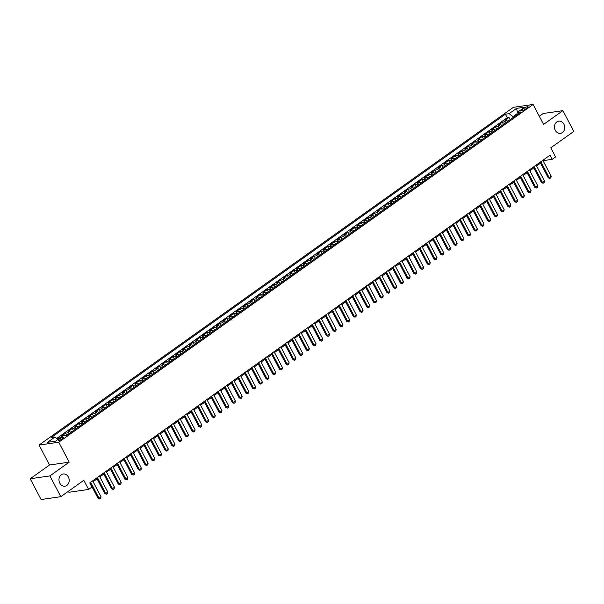 <?xml version="1.0" encoding="UTF-8"?>
<svg xmlns="http://www.w3.org/2000/svg" width="604" height="604" viewBox="0 0 604 604"><rect width="100%" height="100%" fill="white"/><g stroke="black" fill="none" stroke-linecap="round" stroke-linejoin="round"><path stroke-width="0.91" d="M68.38 477.017A6.153 5.104 -98.2 0 1 64.96 486.175A6.153 5.104 -98.2 0 1 59.781 483.14A6.153 5.104 -98.2 0 1 63.201 473.989A6.153 5.104 -98.2 0 1 68.38 477.017M563.909 124.198A6.153 5.104 -98.2 0 1 560.497 133.348A6.153 5.104 -98.2 0 1 555.31 130.321A6.153 5.104 -98.2 0 1 558.73 121.162A6.153 5.104 -98.2 0 1 563.909 124.198M62.786 438.587A3.08 0.672 -27.7 0 0 63.813 437.402A3.08 0.672 -27.7 0 0 62.136 437.613A3.08 0.672 -27.7 0 0 59.381 439.078A3.08 0.672 -27.7 0 0 58.361 440.263A3.08 0.672 -27.7 0 0 60.038 440.052A3.08 0.672 -27.7 0 0 62.786 438.587M68.388 491.286L68.916 492.283L88.614 489.436L91.974 487.05L89.792 482.89L550.048 155.183L552.222 159.343L555.582 156.949L550.788 147.806L573.8 131.423L562.898 110.653L543.2 113.499L539.304 116.27M30.2 478.761L41.102 499.531L60.8 496.684L49.898 475.914L69.211 462.158L58.747 442.219L39.049 445.065L49.52 465.005L30.2 478.761L49.898 475.914M58.747 442.219L533.106 104.469L513.415 107.316L39.049 445.065M508.764 120.626A3.85 1.978 -125.5 0 0 506.937 120.015L504.997 120.294L509.029 117.425L510.176 119.615M506.076 122.537A3.85 1.978 -125.5 0 0 504.249 121.925L502.309 122.204L503.457 124.401M502.309 122.204L498.277 125.073L500.218 124.794A3.85 1.978 -125.5 0 1 502.045 125.406M495.325 130.192A3.85 1.978 -125.5 0 0 493.498 129.581L491.558 129.86L495.59 126.991L496.737 129.188M488.606 134.979A3.85 1.978 -125.5 0 0 486.779 134.367L484.838 134.647L488.87 131.778L490.018 133.967M481.886 139.758A3.85 1.978 -125.5 0 0 480.059 139.147L478.119 139.426L482.151 136.557L483.306 138.754M475.167 144.545A3.85 1.978 -125.5 0 0 473.34 143.933L471.399 144.213L475.431 141.344L476.586 143.533M468.447 149.331A3.85 1.978 -125.5 0 0 466.62 148.712L464.68 148.999L468.712 146.123L469.867 148.32M461.728 154.111A3.85 1.978 -125.5 0 0 459.908 153.499L457.96 153.778L461.992 150.909L463.147 153.106M455.008 158.897A3.85 1.978 -125.5 0 0 453.189 158.286L451.241 158.565L455.273 155.696L456.428 157.886M448.289 163.684A3.85 1.978 -125.5 0 0 446.469 163.065L444.521 163.352L448.553 160.475L449.708 162.672M441.569 168.463A3.85 1.978 -125.5 0 0 439.75 167.852L437.802 168.131L441.834 165.262L442.989 167.459M434.85 173.25A3.85 1.978 -125.5 0 0 433.03 172.638L431.082 172.918L435.114 170.049L436.269 172.238M428.13 178.037A3.85 1.978 -125.5 0 0 426.311 177.417L424.363 177.704L428.395 174.828L429.55 177.025M421.418 182.816A3.85 1.978 -125.5 0 0 419.591 182.204L417.651 182.483L421.683 179.614L422.83 181.812M414.699 187.602A3.85 1.978 -125.5 0 0 412.872 186.991L410.931 187.27L414.963 184.401L416.111 186.591M407.979 192.382A3.85 1.978 -125.5 0 0 406.152 191.77L404.212 192.057L408.244 189.18L409.391 191.377M401.26 197.168A3.85 1.978 -125.5 0 0 399.433 196.557L397.492 196.836L401.524 193.967L402.672 196.164M394.54 201.955A3.85 1.978 -125.5 0 0 392.713 201.343L390.773 201.623L394.805 198.754L395.952 200.943M387.821 206.734A3.85 1.978 -125.5 0 0 385.994 206.123L384.053 206.402L388.085 203.533L389.233 205.73M381.101 211.521A3.85 1.978 -125.5 0 0 379.274 210.909L377.334 211.189L381.366 208.32L382.513 210.517M374.382 216.308A3.85 1.978 -125.5 0 0 372.555 215.696L370.614 215.975L374.646 213.106L375.794 215.296M367.662 221.087A3.85 1.978 -125.5 0 0 365.835 220.475L363.895 220.754L367.927 217.885L369.082 220.083M360.943 225.873A3.85 1.978 -125.5 0 0 359.116 225.262L357.175 225.541L361.207 222.672L362.362 224.862M354.223 230.66A3.85 1.978 -125.5 0 0 352.396 230.041L350.456 230.328L354.488 227.459L355.643 229.648M347.504 235.439A3.85 1.978 -125.5 0 0 345.684 234.828L343.736 235.107L347.768 232.238L348.923 234.435M340.784 240.226A3.85 1.978 -125.5 0 0 338.965 239.614L337.017 239.894L341.049 237.025L342.204 239.214M334.065 245.013A3.85 1.978 -125.5 0 0 332.245 244.393L330.297 244.68L334.329 241.804L335.484 244.001M327.345 249.792A3.85 1.978 -125.5 0 0 325.526 249.18L323.578 249.46L327.61 246.591L328.765 248.788M320.626 254.578A3.85 1.978 -125.5 0 0 318.806 253.967L316.858 254.246L320.89 251.377L322.045 253.567M313.906 259.365A3.85 1.978 -125.5 0 0 312.087 258.746L310.139 259.033L314.171 256.156L315.326 258.353M307.194 264.144A3.85 1.978 -125.5 0 0 305.367 263.533L303.427 263.812L307.459 260.943L308.606 263.14M300.475 268.931A3.85 1.978 -125.5 0 0 298.648 268.319L296.707 268.599L300.739 265.73L301.887 267.919M293.755 273.71A3.85 1.978 -125.5 0 0 291.928 273.099L289.988 273.386L294.02 270.509L295.167 272.706M287.036 278.497A3.85 1.978 -125.5 0 0 285.209 277.885L283.268 278.165L287.3 275.296L288.448 277.493M280.316 283.284A3.85 1.978 -125.5 0 0 278.489 282.672L276.549 282.951L280.581 280.082L281.728 282.272M273.597 288.063A3.85 1.978 -125.5 0 0 271.77 287.451L269.829 287.731L273.861 284.862L275.009 287.059M266.877 292.849A3.85 1.978 -125.5 0 0 265.05 292.238L263.11 292.517L267.142 289.648L268.289 291.845M260.158 297.636A3.85 1.978 -125.5 0 0 258.331 297.025L256.39 297.304L260.422 294.435L261.57 296.624M253.438 302.415A3.85 1.978 -125.5 0 0 251.611 301.804L249.671 302.083L253.703 299.214L254.858 301.411M246.719 307.202A3.85 1.978 -125.5 0 0 244.892 306.59L242.951 306.87L246.983 304.001L248.138 306.19M239.999 311.989A3.85 1.978 -125.5 0 0 238.172 311.377L236.232 311.656L240.264 308.787L241.419 310.977M233.28 316.768A3.85 1.978 -125.5 0 0 231.46 316.156L229.512 316.436L233.544 313.567L234.699 315.764M226.56 321.554A3.85 1.978 -125.5 0 0 224.741 320.943L222.793 321.222L226.825 318.353L227.98 320.543M219.841 326.341A3.85 1.978 -125.5 0 0 218.021 325.722L216.073 326.009L220.105 323.132L221.26 325.329M213.121 331.12A3.85 1.978 -125.5 0 0 211.302 330.509L209.354 330.788L213.386 327.919L214.541 330.116M206.402 335.907A3.85 1.978 -125.5 0 0 204.582 335.296L202.634 335.575L206.666 332.706L207.821 334.895M199.682 340.694A3.85 1.978 -125.5 0 0 197.863 340.075L195.915 340.362L199.947 337.485L201.102 339.682M192.97 345.473A3.85 1.978 -125.5 0 0 191.143 344.861L189.203 345.141L193.235 342.272L194.382 344.469M186.251 350.26A3.85 1.978 -125.5 0 0 184.424 349.648L182.483 349.927L186.515 347.058L187.663 349.248M179.531 355.046A3.85 1.978 -125.5 0 0 177.704 354.427L175.764 354.714L179.796 351.838L180.943 354.035M172.812 359.825A3.85 1.978 -125.5 0 0 170.985 359.214L169.044 359.493L173.076 356.624L174.224 358.821M166.092 364.612A3.85 1.978 -125.5 0 0 164.265 364.001L162.325 364.28L166.357 361.411L167.504 363.6M159.373 369.391A3.85 1.978 -125.5 0 0 157.546 368.78L155.606 369.059L159.637 366.19L160.785 368.387M152.653 374.178A3.85 1.978 -125.5 0 0 150.826 373.566L148.886 373.846L152.918 370.977L154.065 373.174M145.934 378.965A3.85 1.978 -125.5 0 0 144.107 378.353L142.167 378.632L146.198 375.764L147.346 377.953M139.214 383.744A3.85 1.978 -125.5 0 0 137.387 383.132L135.447 383.412L139.479 380.543L140.634 382.74M132.495 388.531A3.85 1.978 -125.5 0 0 130.668 387.919L128.727 388.198L132.759 385.329L133.914 387.519M125.775 393.317A3.85 1.978 -125.5 0 0 123.948 392.706L122.008 392.985L126.04 390.116L127.195 392.306M119.056 398.096A3.85 1.978 -125.5 0 0 117.236 397.485L115.288 397.764L119.32 394.895L120.475 397.092M112.336 402.883A3.85 1.978 -125.5 0 0 110.517 402.272L108.569 402.551L112.601 399.682L113.756 401.871M105.617 407.67A3.85 1.978 -125.5 0 0 103.797 407.051L101.85 407.338L105.881 404.461L107.036 406.658M98.897 412.449A3.85 1.978 -125.5 0 0 97.078 411.837L95.13 412.117L99.162 409.248L100.317 411.445M92.178 417.236A3.85 1.978 -125.5 0 0 90.358 416.624L88.41 416.903L92.442 414.034L93.597 416.224M85.458 422.022A3.85 1.978 -125.5 0 0 83.639 421.403L81.691 421.69L85.723 418.814L86.878 421.011M78.746 426.801A3.85 1.978 -125.5 0 0 76.919 426.19L74.979 426.469L79.011 423.6L80.158 425.797M72.027 431.588A3.85 1.978 -125.5 0 0 70.2 430.977L68.26 431.256L72.291 428.387L73.439 430.576M63.896 435.756A3.85 1.978 -125.5 0 0 63.48 435.756L61.54 436.043L65.572 433.166L66.712 435.348M523.789 108.448L522.309 109.498A2.982 0.657 -27.7 0 0 521.32 110.645A2.982 0.657 -27.7 0 0 522.943 110.441A2.982 0.657 -27.7 0 0 525.608 109.022L527.088 107.965A2.982 0.657 -27.7 0 0 528.077 106.817A2.982 0.657 -27.7 0 0 526.454 107.029A2.982 0.657 -27.7 0 0 523.789 108.448L524.461 109.732M517.092 113.763L513.015 116.67L509.134 113.65L505.412 114.194L51.204 437.59L54.926 437.054L47.535 442.317L55.628 441.146L63.02 435.884L66.75 435.348L520.958 111.944L517.228 112.48L516.986 114.768M509.134 113.65L516.526 108.388L524.619 107.218L517.228 112.48M509.029 117.425L507.247 117.682L56.731 438.451M60.438 437.726L58.852 437.953L57.403 438.98M65.572 433.166L67.512 432.887A3.85 1.978 54.5 0 1 69.339 433.498M72.291 428.387L74.232 428.108A3.85 1.978 54.5 0 1 76.059 428.719M79.011 423.6L80.951 423.321A3.85 1.978 54.5 0 1 82.771 423.933M85.723 418.814L87.671 418.534A3.85 1.978 54.5 0 1 89.49 419.146M92.442 414.034L94.39 413.755A3.85 1.978 54.5 0 1 96.21 414.367M99.162 409.248L101.11 408.968A3.85 1.978 54.5 0 1 102.929 409.58M105.881 404.461L107.829 404.182A3.85 1.978 54.5 0 1 109.649 404.793M112.601 399.682L114.549 399.403A3.85 1.978 54.5 0 1 116.368 400.014M119.32 394.895L121.261 394.616A3.85 1.978 54.5 0 1 123.088 395.227M126.04 390.116L127.98 389.829A3.85 1.978 54.5 0 1 129.807 390.448M132.759 385.329L134.7 385.05A3.85 1.978 54.5 0 1 136.527 385.662M139.479 380.543L141.419 380.263A3.85 1.978 54.5 0 1 143.246 380.875M146.198 375.764L148.139 375.477A3.85 1.978 54.5 0 1 149.966 376.096M152.918 370.977L154.858 370.697A3.85 1.978 54.5 0 1 156.685 371.309M159.637 366.19L161.578 365.911A3.85 1.978 54.5 0 1 163.405 366.522M166.357 361.411L168.297 361.124A3.85 1.978 54.5 0 1 170.124 361.743M173.076 356.624L175.017 356.345A3.85 1.978 54.5 0 1 176.844 356.956M179.796 351.838L181.736 351.558A3.85 1.978 54.5 0 1 183.563 352.17M186.515 347.058L188.456 346.779A3.85 1.978 54.5 0 1 190.283 347.391M193.235 342.272L195.175 341.992A3.85 1.978 54.5 0 1 196.995 342.604M199.947 337.485L201.895 337.206A3.85 1.978 54.5 0 1 203.714 337.817M206.666 332.706L208.614 332.427A3.85 1.978 54.5 0 1 210.434 333.038M213.386 327.919L215.334 327.64A3.85 1.978 54.5 0 1 217.153 328.251M220.105 323.132L222.053 322.853A3.85 1.978 54.5 0 1 223.873 323.465M226.825 318.353L228.773 318.074A3.85 1.978 54.5 0 1 230.592 318.686M233.544 313.567L235.484 313.287A3.85 1.978 54.5 0 1 237.312 313.899M240.264 308.787L242.204 308.501A3.85 1.978 54.5 0 1 244.031 309.112M246.983 304.001L248.923 303.721A3.85 1.978 54.5 0 1 250.751 304.333M253.703 299.214L255.643 298.935A3.85 1.978 54.5 0 1 257.47 299.546M260.422 294.435L262.363 294.148A3.85 1.978 54.5 0 1 264.19 294.767M267.142 289.648L269.082 289.369A3.85 1.978 54.5 0 1 270.909 289.98M273.861 284.862L275.802 284.582A3.85 1.978 54.5 0 1 277.629 285.194M280.581 280.082L282.521 279.795A3.85 1.978 54.5 0 1 284.348 280.415M287.3 275.296L289.24 275.016A3.85 1.978 54.5 0 1 291.068 275.628M294.02 270.509L295.96 270.23A3.85 1.978 54.5 0 1 297.787 270.841M300.739 265.73L302.679 265.443A3.85 1.978 54.5 0 1 304.507 266.062M307.459 260.943L309.399 260.664A3.85 1.978 54.5 0 1 311.219 261.275M314.171 256.156L316.118 255.877A3.85 1.978 54.5 0 1 317.938 256.489M320.89 251.377L322.838 251.098A3.85 1.978 54.5 0 1 324.658 251.709M327.61 246.591L329.558 246.311A3.85 1.978 54.5 0 1 331.377 246.923M334.329 241.804L336.277 241.524A3.85 1.978 54.5 0 1 338.097 242.136M341.049 237.025L342.997 236.745A3.85 1.978 54.5 0 1 344.816 237.357M347.768 232.238L349.708 231.959A3.85 1.978 54.5 0 1 351.536 232.57M354.488 227.459L356.428 227.172A3.85 1.978 54.5 0 1 358.255 227.784M361.207 222.672L363.147 222.393A3.85 1.978 54.5 0 1 364.975 223.004M367.927 217.885L369.867 217.606A3.85 1.978 54.5 0 1 371.694 218.218M374.646 213.106L376.586 212.819A3.85 1.978 54.5 0 1 378.414 213.439M381.366 208.32L383.306 208.04A3.85 1.978 54.5 0 1 385.133 208.652M388.085 203.533L390.025 203.254A3.85 1.978 54.5 0 1 391.853 203.865M394.805 198.754L396.745 198.467A3.85 1.978 54.5 0 1 398.572 199.086M401.524 193.967L403.464 193.688A3.85 1.978 54.5 0 1 405.292 194.299M408.244 189.18L410.184 188.901A3.85 1.978 54.5 0 1 412.011 189.513M414.963 184.401L416.903 184.114A3.85 1.978 54.5 0 1 418.731 184.733M421.683 179.614L423.623 179.335A3.85 1.978 54.5 0 1 425.442 179.947M428.395 174.828L430.342 174.548A3.85 1.978 54.5 0 1 432.162 175.16M435.114 170.049L437.062 169.769A3.85 1.978 54.5 0 1 438.881 170.381M441.834 165.262L443.781 164.983A3.85 1.978 54.5 0 1 445.601 165.594M448.553 160.475L450.501 160.196A3.85 1.978 54.5 0 1 452.321 160.807M455.273 155.696L457.22 155.417A3.85 1.978 54.5 0 1 459.04 156.028M461.992 150.909L463.932 150.63A3.85 1.978 54.5 0 1 465.76 151.242M468.712 146.123L470.652 145.843A3.85 1.978 54.5 0 1 472.479 146.455M475.431 141.344L477.371 141.064A3.85 1.978 54.5 0 1 479.199 141.676M482.151 136.557L484.091 136.278A3.85 1.978 54.5 0 1 485.918 136.889M488.87 131.778L490.81 131.491A3.85 1.978 54.5 0 1 492.637 132.11M495.59 126.991L497.53 126.712A3.85 1.978 54.5 0 1 499.357 127.323M513.37 117.342L513.015 116.67M88.614 489.436L83.813 480.301L60.8 496.684M533.106 104.469L543.577 124.409L562.898 110.653M543.298 161.17L544.242 160.498L552.222 159.343M93.114 481.698L97.07 478.881M99.834 476.918L103.79 474.102M106.553 472.132L110.509 469.316M113.273 467.345L117.229 464.536M119.992 462.566L123.948 459.75M126.712 457.779L130.668 454.963M133.431 452.992L137.387 450.184M140.151 448.213L144.107 445.397M146.87 443.427L150.826 440.61M153.59 438.64L157.546 435.831M160.309 433.861L164.258 431.045M167.029 429.074L170.977 426.258M173.748 424.287L177.697 421.479M180.468 419.508L184.416 416.692M187.187 414.721L191.136 411.905M193.907 409.942L197.855 407.126M200.626 405.156L204.575 402.339M207.338 400.369L211.294 397.553M214.058 395.59L218.014 392.774M220.777 390.803L224.733 387.987M227.497 386.016L231.453 383.2M234.216 381.237L238.172 378.421M240.936 376.451L244.892 373.634M247.655 371.664L251.611 368.855M254.375 366.885L258.331 364.069M261.094 362.098L265.05 359.282M267.814 357.311L271.77 354.503M274.533 352.532L278.482 349.716M281.253 347.745L285.201 344.929M287.972 342.959L291.921 340.15M294.692 338.18L298.64 335.363M301.411 333.393L305.36 330.577M308.131 328.614L312.079 325.798M314.85 323.827L318.799 321.011M321.57 319.04L325.518 316.224M328.282 314.261L332.238 311.445M335.001 309.474L338.957 306.658M341.721 304.688L345.677 301.872M348.44 299.909L352.396 297.093M355.16 295.122L359.116 292.306M361.879 290.335L365.835 287.527M368.599 285.556L372.555 282.74M375.318 280.769L379.274 277.953M382.038 275.983L385.994 273.174M388.757 271.204L392.706 268.387M395.477 266.417L399.425 263.601M402.196 261.63L406.145 258.822M408.916 256.851L412.864 254.035M415.635 252.064L419.584 249.248M422.355 247.278L426.303 244.469M429.074 242.498L433.023 239.682M435.794 237.712L439.742 234.896M442.506 232.933L446.462 230.116M449.225 228.146L453.181 225.33M455.945 223.359L459.901 220.543M462.664 218.58L466.62 215.764M469.384 213.793L473.34 210.977M476.103 209.007L480.059 206.198M482.822 204.227L486.779 201.411M489.542 199.441L493.498 196.625M496.261 194.654L500.218 191.845M502.981 189.875L506.93 187.059M509.701 185.088L513.649 182.272M516.42 180.302L520.369 177.493M523.139 175.522L527.088 172.706M529.859 170.736L533.808 167.92M536.579 165.949L540.527 163.14M543.789 159.637L544.242 160.498M507.247 117.682L505.412 114.194M58.852 437.953L59.192 438.61M54.926 437.054L58.007 439.448M517.469 112.306L516.526 108.388M69.211 462.158L49.52 465.005M542.845 160.309L551.218 176.255L550.878 177.75L549.874 178.467L549.202 177.689L548.243 177.825L540.082 162.28M551.218 176.255L549.202 177.689L540.829 161.751M549.874 178.467L548.243 177.825M536.125 165.096L544.498 181.041L544.159 182.536L543.155 183.254L542.483 182.476L541.524 182.612L533.362 167.066M544.498 181.041L542.483 182.476L534.11 166.53M543.155 183.254L541.524 182.612M529.406 169.883L537.779 185.821L537.439 187.323L536.435 188.04L535.763 187.255L534.804 187.399L526.643 171.853M537.779 185.821L535.763 187.255L527.39 171.317M536.435 188.04L534.804 187.399M522.687 174.662L531.059 190.607L530.72 192.102L529.716 192.819L529.044 192.042L528.085 192.178L519.923 176.632M531.059 190.607L529.044 192.042L520.671 176.096M529.716 192.819L528.085 192.178M515.967 179.448L524.34 195.394L524 196.889L522.996 197.606L522.324 196.828L521.365 196.964L513.204 181.419M524.34 195.394L522.324 196.828L513.951 180.883M522.996 197.606L521.365 196.964M509.248 184.235L517.62 200.173L517.281 201.668L516.277 202.393L515.605 201.608L514.646 201.751L506.484 186.206M517.62 200.173L515.605 201.608L507.232 185.67M516.277 202.393L514.646 201.751M502.528 189.014L510.901 204.96L510.561 206.455L509.557 207.172L508.885 206.394L507.926 206.53L499.765 190.985M510.901 204.96L508.885 206.394L500.512 190.449M509.557 207.172L507.926 206.53M495.809 193.801L504.181 209.747L503.849 211.241L502.838 211.959L502.166 211.181L501.207 211.317L493.045 195.772M504.181 209.747L502.166 211.181L493.793 195.235M502.838 211.959L501.207 211.317M489.097 198.588L497.462 214.526L497.13 216.021L496.118 216.738L495.446 215.96L494.487 216.104L486.326 200.551M497.462 214.526L495.446 215.96L487.081 200.022M496.118 216.738L494.487 216.104M482.377 203.367L490.742 219.312L490.41 220.807L489.399 221.525L488.727 220.747L487.768 220.883L479.606 205.337M490.742 219.312L488.727 220.747L480.361 204.801M489.399 221.525L487.768 220.883M475.658 208.153L484.023 224.099L483.691 225.594L482.679 226.311L482.007 225.534L481.048 225.669L472.887 210.124M484.023 224.099L482.007 225.534L473.642 209.588M482.679 226.311L481.048 225.669M468.938 212.94L477.303 228.878L476.971 230.373L475.96 231.09L475.288 230.313L474.329 230.456L466.167 214.903M477.303 228.878L475.288 230.313L466.922 214.375M475.96 231.09L474.329 230.456M462.219 217.719L470.584 233.665L470.252 235.16L469.24 235.877L468.568 235.099L467.609 235.235L459.448 219.69M470.584 233.665L468.568 235.099L460.203 219.154M469.24 235.877L467.609 235.235M455.499 222.506L463.864 238.444L463.532 239.947L462.521 240.664L461.849 239.886L460.897 240.022L452.728 224.477M463.864 238.444L461.849 239.886L453.483 223.941M462.521 240.664L460.897 240.022M448.78 227.293L457.145 243.231L456.813 244.726L455.801 245.443L455.129 244.665L454.178 244.809L446.009 229.256M457.145 243.231L455.129 244.665L446.764 228.727M455.801 245.443L454.178 244.809M442.06 232.072L450.433 248.018L450.093 249.512L449.089 250.23L448.417 249.452L447.458 249.588L439.297 234.042M450.433 248.018L448.417 249.452L440.044 233.506M449.089 250.23L447.458 249.588M435.341 236.859L443.714 252.797L443.374 254.299L442.37 255.016L441.698 254.231L440.739 254.375L432.577 238.829M443.714 252.797L441.698 254.231L433.325 238.293M442.37 255.016L440.739 254.375M428.621 241.638L436.994 257.583L436.654 259.078L435.65 259.796L434.978 259.018L434.019 259.154L425.858 243.608M436.994 257.583L434.978 259.018L426.605 243.08M435.65 259.796L434.019 259.154M421.902 246.424L430.274 262.37L429.935 263.865L428.931 264.582L428.259 263.805L427.3 263.94L419.138 248.395M430.274 262.37L428.259 263.805L419.886 247.859M428.931 264.582L427.3 263.94M415.182 251.211L423.555 267.149L423.215 268.652L422.211 269.369L421.539 268.584L420.58 268.727L412.419 253.182M423.555 267.149L421.539 268.584L413.166 252.646M422.211 269.369L420.58 268.727M408.463 255.99L416.836 271.936L416.496 273.431L415.492 274.148L414.82 273.37L413.861 273.506L405.699 257.961M416.836 271.936L414.82 273.37L406.447 257.425M415.492 274.148L413.861 273.506M401.743 260.777L410.116 276.723L409.776 278.218L408.772 278.935L408.1 278.157L407.141 278.293L398.98 262.748M410.116 276.723L408.1 278.157L399.727 262.212M408.772 278.935L407.141 278.293M395.024 265.564L403.396 281.502L403.057 283.004L402.053 283.721L401.381 282.936L400.422 283.08L392.26 267.534M403.396 281.502L401.381 282.936L393.008 266.998M402.053 283.721L400.422 283.08M388.304 270.343L396.677 286.288L396.337 287.783L395.333 288.501L394.661 287.723L393.702 287.859L385.541 272.313M396.677 286.288L394.661 287.723L386.288 271.777M395.333 288.501L393.702 287.859M381.585 275.13L389.957 291.075L389.625 292.57L388.614 293.287L387.942 292.51L386.983 292.646L378.821 277.1M389.957 291.075L387.942 292.51L379.569 276.564M388.614 293.287L386.983 292.646M374.865 279.916L383.238 295.854L382.906 297.349L381.894 298.074L381.222 297.289L380.263 297.432L372.102 281.879M383.238 295.854L381.222 297.289L372.857 281.351M381.894 298.074L380.263 297.432M368.153 284.695L376.519 300.641L376.186 302.136L375.175 302.853L374.503 302.076L373.544 302.211L365.382 286.666M376.519 300.641L374.503 302.076L366.137 286.13M375.175 302.853L373.544 302.211M361.434 289.482L369.799 305.428L369.467 306.923L368.455 307.64L367.783 306.862L366.824 306.998L358.663 291.453M369.799 305.428L367.783 306.862L359.418 290.917M368.455 307.64L366.824 306.998M354.714 294.269L363.079 310.207L362.747 311.702L361.736 312.419L361.064 311.641L360.105 311.785L351.943 296.232M363.079 310.207L361.064 311.641L352.698 295.703M361.736 312.419L360.105 311.785M347.995 299.048L356.36 314.994L356.028 316.488L355.016 317.206L354.344 316.428L353.385 316.564L345.224 301.019M356.36 314.994L354.344 316.428L345.979 300.482M355.016 317.206L353.385 316.564M341.275 303.835L349.641 319.773L349.308 321.275L348.297 321.992L347.625 321.215L346.673 321.351L338.504 305.805M349.641 319.773L347.625 321.215L339.259 305.269M348.297 321.992L346.673 321.351M334.556 308.621L342.921 324.559L342.589 326.054L341.577 326.772L340.905 325.994L339.954 326.137L331.785 310.584M342.921 324.559L340.905 325.994L332.54 310.056M341.577 326.772L339.954 326.137M327.836 313.401L336.209 329.346L335.869 330.841L334.865 331.558L334.193 330.781L333.234 330.916L325.073 315.371M336.209 329.346L334.193 330.781L325.82 314.835M334.865 331.558L333.234 330.916M321.117 318.187L329.49 334.125L329.15 335.628L328.146 336.345L327.474 335.567L326.515 335.703L318.353 320.158M329.49 334.125L327.474 335.567L319.101 319.622M328.146 336.345L326.515 335.703M314.397 322.966L322.77 338.912L322.43 340.407L321.426 341.124L320.754 340.346L319.795 340.49L311.634 324.937M322.77 338.912L320.754 340.346L312.381 324.408M321.426 341.124L319.795 340.49M307.678 327.753L316.051 343.699L315.711 345.194L314.707 345.911L314.035 345.133L313.076 345.269L304.914 329.724M316.051 343.699L314.035 345.133L305.662 329.188M314.707 345.911L313.076 345.269M300.958 332.54L309.331 348.478L308.991 349.98L307.987 350.697L307.315 349.912L306.356 350.056L298.195 334.51M309.331 348.478L307.315 349.912L298.942 333.974M307.987 350.697L306.356 350.056M294.239 337.319L302.612 353.264L302.272 354.759L301.268 355.477L300.596 354.699L299.637 354.835L291.475 339.289M302.612 353.264L300.596 354.699L292.223 338.761M301.268 355.477L299.637 354.835M287.519 342.106L295.892 358.051L295.552 359.546L294.548 360.263L293.876 359.486L292.917 359.622L284.756 344.076M295.892 358.051L293.876 359.486L285.503 343.54M294.548 360.263L292.917 359.622M280.8 346.892L289.173 362.83L288.833 364.333L287.829 365.05L287.157 364.265L286.198 364.408L278.036 348.863M289.173 362.83L287.157 364.265L278.784 348.327M287.829 365.05L286.198 364.408M274.08 351.671L282.453 367.617L282.113 369.112L281.109 369.829L280.437 369.052L279.478 369.187L271.317 353.642M282.453 367.617L280.437 369.052L272.064 353.106M281.109 369.829L279.478 369.187M267.361 356.458L275.734 372.404L275.401 373.899L274.39 374.616L273.718 373.838L272.759 373.974L264.597 358.429M275.734 372.404L273.718 373.838L265.345 357.893M274.39 374.616L272.759 373.974M260.641 361.245L269.014 377.183L268.682 378.678L267.67 379.403L266.998 378.617L266.039 378.761L257.878 363.215M269.014 377.183L266.998 378.617L258.633 362.679M267.67 379.403L266.039 378.761M253.929 366.024L262.295 381.97L261.962 383.464L260.951 384.182L260.279 383.404L259.32 383.54L251.158 367.995M262.295 381.97L260.279 383.404L251.913 367.459M260.951 384.182L259.32 383.54M247.21 370.811L255.575 386.756L255.243 388.251L254.231 388.968L253.559 388.191L252.6 388.327L244.439 372.781M255.575 386.756L253.559 388.191L245.194 372.245M254.231 388.968L252.6 388.327M240.49 375.597L248.856 391.535L248.523 393.03L247.512 393.748L246.84 392.97L245.881 393.113L237.719 377.56M248.856 391.535L246.84 392.97L238.474 377.032M247.512 393.748L245.881 393.113M233.771 380.377L242.136 396.322L241.804 397.817L240.792 398.534L240.12 397.757L239.161 397.893L231 382.347M242.136 396.322L240.12 397.757L231.755 381.811M240.792 398.534L239.161 397.893M227.051 385.163L235.417 401.101L235.084 402.604L234.073 403.321L233.401 402.543L232.449 402.679L224.28 387.134M235.417 401.101L233.401 402.543L225.035 386.598M234.073 403.321L232.449 402.679M220.332 389.95L228.697 405.888L228.365 407.383L227.353 408.1L226.681 407.322L225.73 407.466L217.561 391.913M228.697 405.888L226.681 407.322L218.316 391.384M227.353 408.1L225.73 407.466M213.612 394.729L221.985 410.675L221.645 412.17L220.641 412.887L219.969 412.109L219.01 412.245L210.849 396.7M221.985 410.675L219.969 412.109L211.596 396.164M220.641 412.887L219.01 412.245M206.893 399.516L215.266 415.454L214.926 416.956L213.922 417.674L213.25 416.896L212.291 417.032L204.129 401.486M215.266 415.454L213.25 416.896L204.877 400.95M213.922 417.674L212.291 417.032M200.173 404.295L208.546 420.241L208.206 421.735L207.202 422.453L206.53 421.675L205.571 421.819L197.41 406.266M208.546 420.241L206.53 421.675L198.157 405.737M207.202 422.453L205.571 421.819M193.454 409.082L201.827 425.027L201.487 426.522L200.483 427.239L199.811 426.462L198.852 426.598L190.69 411.052M201.827 425.027L199.811 426.462L191.438 410.516M200.483 427.239L198.852 426.598M186.734 413.868L195.107 429.806L194.767 431.309L193.763 432.026L193.091 431.241L192.132 431.384L183.971 415.839M195.107 429.806L193.091 431.241L184.718 415.303M193.763 432.026L192.132 431.384M180.015 418.647L188.388 434.593L188.048 436.088L187.044 436.805L186.372 436.028L185.413 436.164L177.251 420.618M188.388 434.593L186.372 436.028L177.999 420.09M187.044 436.805L185.413 436.164M173.295 423.434L181.668 439.38L181.328 440.875L180.324 441.592L179.652 440.814L178.693 440.95L170.532 425.405M181.668 439.38L179.652 440.814L171.279 424.869M180.324 441.592L178.693 440.95M166.576 428.221L174.949 444.159L174.609 445.661L173.605 446.379L172.933 445.593L171.974 445.737L163.812 430.191M174.949 444.159L172.933 445.593L164.56 429.655M173.605 446.379L171.974 445.737M159.856 433L168.229 448.946L167.889 450.441L166.885 451.158L166.213 450.38L165.254 450.516L157.093 434.971M168.229 448.946L166.213 450.38L157.84 434.435M166.885 451.158L165.254 450.516M153.137 437.787L161.51 453.732L161.177 455.227L160.166 455.945L159.494 455.167L158.535 455.303L150.373 439.757M161.51 453.732L159.494 455.167L151.121 439.221M160.166 455.945L158.535 455.303M146.417 442.573L154.79 458.511L154.458 460.006L153.446 460.731L152.774 459.946L151.815 460.089L143.654 444.544M154.79 458.511L152.774 459.946L144.409 444.008M153.446 460.731L151.815 460.089M139.705 447.353L148.071 463.298L147.738 464.793L146.727 465.51L146.055 464.733L145.096 464.869L136.934 449.323M148.071 463.298L146.055 464.733L137.689 448.787M146.727 465.51L145.096 464.869M132.986 452.139L141.351 468.085L141.019 469.58L140.007 470.297L139.335 469.519L138.376 469.655L130.215 454.11M141.351 468.085L139.335 469.519L130.97 453.574M140.007 470.297L138.376 469.655M126.266 456.926L134.632 472.864L134.299 474.359L133.288 475.076L132.616 474.299L131.657 474.442L123.495 458.889M134.632 472.864L132.616 474.299L124.25 458.361M133.288 475.076L131.657 474.442M119.547 461.705L127.912 477.651L127.58 479.146L126.568 479.863L125.896 479.085L124.937 479.221L116.776 463.676M127.912 477.651L125.896 479.085L117.531 463.14M126.568 479.863L124.937 479.221M112.827 466.492L121.193 482.437L120.86 483.932L119.849 484.65L119.177 483.872L118.225 484.008L110.056 468.462M121.193 482.437L119.177 483.872L110.811 467.926M119.849 484.65L118.225 484.008M106.108 471.279L114.473 487.217L114.141 488.711L113.129 489.429L112.457 488.651L111.506 488.795L103.337 473.242M114.473 487.217L112.457 488.651L104.092 472.713M113.129 489.429L111.506 488.795M99.388 476.058L107.761 492.003L107.421 493.498L106.417 494.215L105.745 493.438L104.786 493.574L96.625 478.028M107.761 492.003L105.745 493.438L97.372 477.492M106.417 494.215L104.786 493.574M92.669 480.844L101.042 496.782L100.702 498.285L99.698 499.002L99.026 498.224L98.067 498.36L89.905 482.815M101.042 496.782L99.026 498.224L90.653 482.279M99.698 499.002L98.067 498.36M504.249 121.925L506.937 120.015M67.512 432.887L70.2 430.977M74.232 428.108L76.919 426.19M80.951 423.321L83.639 421.403M87.671 418.534L90.358 416.624M94.39 413.755L97.078 411.837M101.11 408.968L103.797 407.051M107.829 404.182L110.517 402.272M114.549 399.403L117.236 397.485M121.261 394.616L123.948 392.706M127.98 389.829L130.668 387.919M134.7 385.05L137.387 383.132M141.419 380.263L144.107 378.353M148.139 375.477L150.826 373.566M154.858 370.697L157.546 368.78M161.578 365.911L164.265 364.001M168.297 361.124L170.985 359.214M175.017 356.345L177.704 354.427M181.736 351.558L184.424 349.648M188.456 346.779L191.143 344.861M195.175 341.992L197.863 340.075M201.895 337.206L204.582 335.296M208.614 332.427L211.302 330.509M215.334 327.64L218.021 325.722M222.053 322.853L224.741 320.943M228.773 318.074L231.46 316.156M235.484 313.287L238.172 311.377M242.204 308.501L244.892 306.59M248.923 303.721L251.611 301.804M255.643 298.935L258.331 297.025M262.363 294.148L265.05 292.238M269.082 289.369L271.77 287.451M275.802 284.582L278.489 282.672M282.521 279.795L285.209 277.885M289.24 275.016L291.928 273.099M295.96 270.23L298.648 268.319M302.679 265.443L305.367 263.533M309.399 260.664L312.087 258.746M316.118 255.877L318.806 253.967M322.838 251.098L325.526 249.18M329.558 246.311L332.245 244.393M336.277 241.524L338.965 239.614M342.997 236.745L345.684 234.828M349.708 231.959L352.396 230.041M356.428 227.172L359.116 225.262M363.147 222.393L365.835 220.475M369.867 217.606L372.555 215.696M376.586 212.819L379.274 210.909M383.306 208.04L385.994 206.123M390.025 203.254L392.713 201.343M396.745 198.467L399.433 196.557M403.464 193.688L406.152 191.77M410.184 188.901L412.872 186.991M416.903 184.114L419.591 182.204M423.623 179.335L426.311 177.417M430.342 174.548L433.03 172.638M437.062 169.769L439.75 167.852M443.781 164.983L446.469 163.065M450.501 160.196L453.189 158.286M457.22 155.417L459.908 153.499M463.932 150.63L466.62 148.712M470.652 145.843L473.34 143.933M477.371 141.064L480.059 139.147M484.091 136.278L486.779 134.367M490.81 131.491L493.498 129.581M497.53 126.712L500.218 124.794M522.83 110.479L522.309 109.498"/></g></svg>
